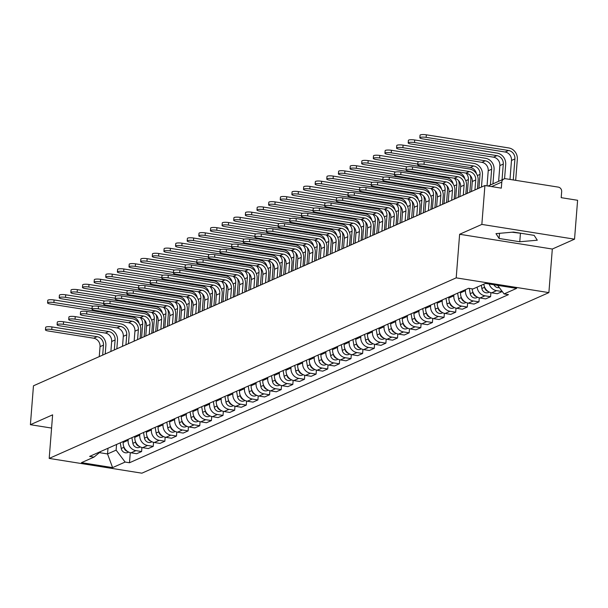 <?xml version="1.0" encoding="UTF-8"?>
<svg xmlns="http://www.w3.org/2000/svg" width="608" height="608" viewBox="0 0 608 608"><rect width="100%" height="100%" fill="white"/><g stroke="black" fill="none" stroke-linecap="round" stroke-linejoin="round"><path stroke-width="0.91" d="M574.537 239.172L481.848 224.413L484.91 185.524L33.463 385.806L30.4 424.696L52.622 414.838L49.195 458.417L141.884 473.184L548.887 292.615L552.315 249.037L574.537 239.172L577.6 200.283L561.192 197.668L561.67 191.611A4.005 3.663 66.1 0 0 558.273 187.112L505.81 178.76A4.005 3.663 66.1 0 0 501.798 182.073L491.621 186.588M481.848 224.413L459.625 234.27L456.198 277.856L49.195 458.417M484.91 185.524L501.319 188.138L501.798 182.073M30.4 424.696L51.581 428.07M123.28 441.476L123.196 442.472A9.219 8.421 66.1 0 0 131.016 452.816L136.671 453.72L141.596 451.539L135.941 450.634A9.219 8.421 -113.9 0 1 128.121 440.283L128.197 439.295M141.907 447.503L141.596 451.539M134.908 436.316L134.832 437.312A9.219 8.421 66.1 0 0 142.652 447.655L148.306 448.56L153.224 446.371L147.569 445.474A9.219 8.421 -113.9 0 1 139.756 435.123L139.832 434.135M153.543 442.343L153.224 446.371M146.543 431.156L146.467 432.151A9.219 8.421 66.1 0 0 154.288 442.495L159.934 443.399L164.859 441.21L159.205 440.314A9.219 8.421 -113.9 0 1 151.384 429.962L151.46 428.974M165.178 437.182L164.859 441.21M158.179 425.995L158.095 426.991A9.219 8.421 66.1 0 0 165.916 437.334L171.57 438.239L176.495 436.05L170.84 435.153A9.219 8.421 -113.9 0 1 163.02 424.802L163.096 423.814M176.806 432.022L176.495 436.05M169.807 420.835L169.731 421.823A9.219 8.421 66.1 0 0 177.551 432.174L183.206 433.078L188.123 430.89L182.468 429.993A9.219 8.421 -113.9 0 1 174.648 419.642L174.732 418.654M188.442 426.862L188.123 430.89M181.442 415.674L181.366 416.662A9.219 8.421 66.1 0 0 189.179 427.014L194.834 427.918L199.758 425.729L194.104 424.832A9.219 8.421 -113.9 0 1 186.284 414.481L186.36 413.493M200.078 421.701L199.758 425.729M193.07 410.514L192.994 411.502A9.219 8.421 66.1 0 0 200.815 421.853L206.469 422.75L211.394 420.569L205.74 419.672A9.219 8.421 -113.9 0 1 197.919 409.321L197.995 408.333M211.706 416.541L211.394 420.569M204.706 405.354L204.63 406.342A9.219 8.421 66.1 0 0 212.45 416.693L218.105 417.59L223.022 415.408L217.368 414.512A9.219 8.421 -113.9 0 1 209.547 404.16L209.631 403.172M223.341 411.38L223.022 415.408M216.342 400.193L216.266 401.181A9.219 8.421 66.1 0 0 224.078 411.532L229.733 412.429L234.658 410.248L229.003 409.351A9.219 8.421 -113.9 0 1 221.183 399L221.259 398.012M234.977 406.22L234.658 410.248M227.97 395.033L227.894 396.021A9.219 8.421 66.1 0 0 235.714 406.372L241.368 407.269L246.293 405.088L240.639 404.183A9.219 8.421 -113.9 0 1 232.818 393.84L232.894 392.852M246.605 401.06L246.293 405.088M239.605 389.872L239.529 390.86A9.219 8.421 66.1 0 0 247.35 401.212L253.004 402.108L257.921 399.927L252.267 399.023A9.219 8.421 -113.9 0 1 244.446 388.679L244.53 387.684M258.24 395.899L257.921 399.927M251.241 384.712L251.165 385.7A9.219 8.421 66.1 0 0 258.978 396.051L264.632 396.948L269.557 394.767L263.902 393.862A9.219 8.421 -113.9 0 1 256.082 383.519L256.158 382.523M269.876 390.739L269.557 394.767M262.869 379.552L262.793 380.54A9.219 8.421 66.1 0 0 270.613 390.891L276.268 391.788L281.192 389.606L275.538 388.702A9.219 8.421 -113.9 0 1 267.718 378.358L267.794 377.363M281.504 385.571L281.192 389.606M274.504 374.391L274.428 375.379A9.219 8.421 66.1 0 0 282.249 385.73L287.903 386.627L292.82 384.446L287.166 383.542A9.219 8.421 -113.9 0 1 279.346 373.198L279.429 372.202M293.14 380.41L292.82 384.446M286.14 369.223L286.064 370.219A9.219 8.421 66.1 0 0 293.877 380.562L299.531 381.467L304.456 379.286L298.802 378.381A9.219 8.421 -113.9 0 1 290.981 368.038L291.057 367.042M304.775 375.25L304.456 379.286M297.768 364.063L297.692 365.058A9.219 8.421 66.1 0 0 305.512 375.402L311.167 376.306L316.092 374.125L310.437 373.221A9.219 8.421 -113.9 0 1 302.617 362.87L302.693 361.882M316.403 370.09L316.092 374.125M309.404 358.902L309.328 359.898A9.219 8.421 66.1 0 0 317.148 370.242L322.802 371.146L327.72 368.965L322.065 368.06A9.219 8.421 -113.9 0 1 314.245 357.709L314.328 356.721M328.039 364.929L327.72 368.965M321.039 353.742L320.956 354.738A9.219 8.421 66.1 0 0 328.776 365.081L334.43 365.986L339.355 363.797L333.701 362.9A9.219 8.421 -113.9 0 1 325.88 352.549L325.956 351.561M339.674 359.769L339.355 363.797M332.667 348.582L332.591 349.577A9.219 8.421 66.1 0 0 340.412 359.921L346.066 360.825L350.991 358.636L345.336 357.74A9.219 8.421 -113.9 0 1 337.516 347.388L337.592 346.4M351.302 354.608L350.991 358.636M344.303 343.421L344.227 344.417A9.219 8.421 66.1 0 0 352.047 354.76L357.702 355.665L362.619 353.476L356.964 352.579A9.219 8.421 -113.9 0 1 349.144 342.228L349.228 341.24M362.938 349.448L362.619 353.476M355.938 338.261L355.855 339.249A9.219 8.421 66.1 0 0 363.675 349.6L369.33 350.504L374.254 348.316L368.6 347.419A9.219 8.421 -113.9 0 1 360.78 337.068L360.856 336.08M374.574 344.288L374.254 348.316M367.566 333.1L367.49 334.088A9.219 8.421 66.1 0 0 375.311 344.44L380.965 345.344L385.89 343.155L380.236 342.258A9.219 8.421 -113.9 0 1 372.415 331.907L372.491 330.919M386.202 339.127L385.89 343.155M379.202 327.94L379.126 328.928A9.219 8.421 66.1 0 0 386.946 339.279L392.601 340.176L397.518 337.995L391.864 337.098A9.219 8.421 -113.9 0 1 384.043 326.747L384.127 325.759M397.837 333.967L397.518 337.995M390.838 322.78L390.754 323.768A9.219 8.421 66.1 0 0 398.574 334.119L404.229 335.016L409.154 332.834L403.499 331.938A9.219 8.421 -113.9 0 1 395.679 321.586L395.755 320.598M409.473 328.806L409.154 332.834M402.466 317.619L402.39 318.607A9.219 8.421 66.1 0 0 410.21 328.958L415.864 329.855L420.789 327.674L415.135 326.777A9.219 8.421 -113.9 0 1 407.314 316.426L407.39 315.438M421.101 323.646L420.789 327.674M414.101 312.459L414.025 313.447A9.219 8.421 66.1 0 0 421.846 323.798L427.5 324.695L432.417 322.514L426.763 321.609A9.219 8.421 -113.9 0 1 418.942 311.266L419.026 310.278M432.736 318.486L432.417 322.514M425.737 307.298L425.653 308.286A9.219 8.421 66.1 0 0 433.474 318.638L439.128 319.534L444.053 317.353L438.398 316.449A9.219 8.421 -113.9 0 1 430.578 306.105L430.654 305.11M444.372 313.325L444.053 317.353M437.365 302.138L437.289 303.126A9.219 8.421 66.1 0 0 445.109 313.477L450.764 314.374L455.688 312.193L450.034 311.288A9.219 8.421 -113.9 0 1 442.214 300.945L442.29 299.949M456 308.165L455.688 312.193M449 296.978L448.924 297.966A9.219 8.421 66.1 0 0 456.745 308.317L462.399 309.214L467.316 307.032L461.662 306.128A9.219 8.421 -113.9 0 1 453.842 295.784L453.925 294.789M467.636 302.997L467.316 307.032M460.636 291.817L460.552 292.805A9.219 8.421 66.1 0 0 468.373 303.156L474.027 304.053L478.952 301.872L473.298 300.968A9.219 8.421 -113.9 0 1 465.477 290.624L465.553 289.628M479.271 297.836L478.952 301.872M472.173 288.853A9.219 8.421 66.1 0 0 480.008 297.988L485.663 298.893L490.588 296.712L484.933 295.807A9.219 8.421 -113.9 0 1 477.128 287.128M490.899 292.676L490.588 296.712M483.839 284.149A9.219 8.421 66.1 0 0 491.644 292.828L497.298 293.732L502.216 291.551L496.561 290.647A9.219 8.421 -113.9 0 1 489.174 284.004M107.988 448.263L107.54 453.94L116.12 450.14L116.561 444.456M116.12 450.14L125.126 462.057L112.602 467.62L81.457 462.658L93.982 457.102L100.844 451.432M125.126 462.057L129.481 462.756L508.455 294.629L504.093 293.938L516.625 288.374L485.48 283.419L472.948 288.975L468.593 288.283L89.627 456.41L93.982 457.102M548.887 292.615L456.198 277.856M552.315 249.037L459.625 234.27M513.502 232.081L495.984 233.632L499.115 238.473L519.772 241.756L537.29 240.213L534.158 235.372L513.502 232.081M99.378 452.641L107.54 453.94L112.602 467.62M130.279 452.664L129.481 462.756M504.093 293.938L497.61 285.35M512.027 232.218L521.892 233.419M520.418 233.548L519.772 241.756M499.518 233.32L499.115 238.473M45.456 329.878L45.653 327.34A4.606 0.958 4.5 0 1 51.969 326.937L51.764 329.475A4.606 0.958 -175.5 0 0 45.456 329.878A4.606 0.958 -175.5 0 0 48.336 331.003L93.662 338.215A7.516 6.863 -113.9 0 1 100.039 346.651L99.256 356.615M105.214 353.97L105.876 345.519A10.123 9.242 66.1 0 0 97.295 334.157L51.969 326.937M51.764 329.475L97.09 336.695A7.516 6.863 -113.9 0 1 103.466 345.131L102.684 355.095M47.576 302.906L47.781 300.367A4.606 0.958 4.5 0 1 54.089 299.964L53.892 302.51A4.606 0.958 -175.5 0 0 47.576 302.906A4.606 0.958 -175.5 0 0 50.456 304.03L132.863 317.156A7.516 6.863 -113.9 0 1 139.088 323.35M122.945 441.628L123.173 442.951M123.834 446.766L123.918 447.283A5.008 4.575 66.1 0 0 127.604 451.486M120.262 442.822L121.235 448.476A5.008 4.575 66.1 0 0 127.84 452.481L128.698 452.101M140.144 317.566A7.516 6.863 -113.9 0 1 142.667 324.064L141.58 337.835M144.111 336.718L145.076 324.452A10.123 9.242 66.1 0 0 144.446 319.907M93.168 306.189L54.089 299.964M53.892 302.51L92.044 308.583M57.091 324.718L57.289 322.179A4.606 0.958 4.5 0 1 63.597 321.776L63.399 324.315A4.606 0.958 -175.5 0 0 57.091 324.718A4.606 0.958 -175.5 0 0 59.972 325.842L105.298 333.055A7.516 6.863 -113.9 0 1 111.667 341.491L110.884 351.454M116.842 348.81L117.511 340.358A10.123 9.242 66.1 0 0 108.923 328.996L63.597 321.776M63.399 324.315L108.726 331.535A7.516 6.863 -113.9 0 1 115.102 339.971L114.319 349.934M68.719 319.557L68.924 317.011A4.606 0.958 4.5 0 1 75.232 316.616L75.035 319.154A4.606 0.958 -175.5 0 0 68.719 319.557A4.606 0.958 -175.5 0 0 71.6 320.674L116.926 327.894A7.516 6.863 -113.9 0 1 123.302 336.33L122.52 346.294M128.478 343.649L129.139 335.198A10.123 9.242 66.1 0 0 120.559 323.836L75.232 316.616M75.035 319.154L120.361 326.374A7.516 6.863 -113.9 0 1 126.73 334.81L125.947 344.774M80.355 314.397L80.552 311.851A4.606 0.958 4.5 0 1 86.868 311.456L86.663 313.994A4.606 0.958 -175.5 0 0 80.355 314.397A4.606 0.958 -175.5 0 0 83.235 315.514L128.562 322.734A7.516 6.863 -113.9 0 1 134.938 331.17L134.148 341.134M140.114 338.489L140.775 330.03A10.123 9.242 66.1 0 0 132.194 318.676L86.868 311.456M86.663 313.994L131.989 321.214A7.516 6.863 -113.9 0 1 138.366 329.65L137.583 339.614M59.212 297.745L59.409 295.207A4.606 0.958 4.5 0 1 65.725 294.804L65.52 297.35A4.606 0.958 -175.5 0 0 59.212 297.745A4.606 0.958 -175.5 0 0 62.092 298.87L144.491 311.995A7.516 6.863 -113.9 0 1 150.723 318.189M134.573 436.468L134.809 437.79M135.462 441.606L135.554 442.122A5.008 4.575 66.1 0 0 139.24 446.325M131.89 437.654L132.871 443.316A5.008 4.575 66.1 0 0 139.475 447.321L140.334 446.933M151.78 312.406A7.516 6.863 -113.9 0 1 154.295 318.904L153.216 332.675M155.739 331.558L156.704 319.291A10.123 9.242 66.1 0 0 156.081 314.746M104.796 301.028L65.725 294.804M65.52 297.35L103.672 303.422M70.847 292.585L71.045 290.046A4.606 0.958 4.5 0 1 77.353 289.644L77.155 292.182A4.606 0.958 -175.5 0 0 70.847 292.585A4.606 0.958 -175.5 0 0 73.728 293.71L156.127 306.827A7.516 6.863 -113.9 0 1 162.359 313.029M146.209 431.308L146.437 432.63M147.098 436.445L147.189 436.962A5.008 4.575 66.1 0 0 150.868 441.165M143.526 432.493L144.499 438.148A5.008 4.575 66.1 0 0 151.103 442.16L151.962 441.773M163.415 307.245A7.516 6.863 -113.9 0 1 165.931 313.743L164.844 327.514M167.375 326.39L168.34 314.131A10.123 9.242 66.1 0 0 167.709 309.586M116.432 295.868L77.353 289.644M77.155 292.182L115.307 298.262M82.475 287.424L82.68 284.886A4.606 0.958 4.5 0 1 88.988 284.483L88.791 287.022A4.606 0.958 -175.5 0 0 82.475 287.424A4.606 0.958 -175.5 0 0 85.356 288.549L167.755 301.667A7.516 6.863 -113.9 0 1 173.987 307.868M157.844 426.147L158.072 427.47M158.734 431.285L158.817 431.802A5.008 4.575 66.1 0 0 162.503 436.004M155.154 427.333L156.134 432.987A5.008 4.575 66.1 0 0 162.739 436.992L163.598 436.612M175.043 302.085A7.516 6.863 -113.9 0 1 177.566 308.583L176.48 322.354M179.01 321.229L179.976 308.97A10.123 9.242 66.1 0 0 179.345 304.426M128.068 290.708L88.988 284.483M88.791 287.022L126.935 293.102M91.99 309.236L92.188 306.69A4.606 0.958 4.5 0 1 98.496 306.295L98.298 308.834A4.606 0.958 -175.5 0 0 91.99 309.236A4.606 0.958 -175.5 0 0 94.871 310.354L140.197 317.574A7.516 6.863 -113.9 0 1 146.566 326.01L145.783 335.973M151.742 333.328L152.41 324.87A10.123 9.242 66.1 0 0 143.822 313.515L98.496 306.295M98.298 308.834L143.625 316.054A7.516 6.863 -113.9 0 1 150.001 324.49L149.218 334.453M103.618 304.076L103.824 301.53A4.606 0.958 4.5 0 1 110.132 301.135L109.934 303.673A4.606 0.958 -175.5 0 0 103.618 304.076A4.606 0.958 -175.5 0 0 106.499 305.193L151.825 312.413A7.516 6.863 -113.9 0 1 158.202 320.849L157.419 330.813M163.377 328.168L164.038 319.709A10.123 9.242 66.1 0 0 155.458 308.355L110.132 301.135M109.934 303.673L155.26 310.893A7.516 6.863 -113.9 0 1 161.629 319.329L160.846 329.293M94.111 282.264L94.308 279.726A4.606 0.958 4.5 0 1 100.624 279.323L100.419 281.861A4.606 0.958 -175.5 0 0 94.111 282.264A4.606 0.958 -175.5 0 0 96.991 283.389L179.39 296.506A7.516 6.863 -113.9 0 1 185.622 302.708M169.472 420.987L169.708 422.309M170.362 426.124L170.453 426.641A5.008 4.575 66.1 0 0 174.139 430.836M166.79 422.172L167.77 427.827A5.008 4.575 66.1 0 0 174.374 431.832L175.233 431.452M186.679 296.924A7.516 6.863 -113.9 0 1 189.194 303.422L188.115 317.194M190.638 316.069L191.604 303.81A10.123 9.242 66.1 0 0 190.98 299.265M139.696 285.547L100.624 279.323M100.419 281.861L138.571 287.941M105.746 277.104L105.944 274.565A4.606 0.958 4.5 0 1 112.252 274.162L112.054 276.701A4.606 0.958 -175.5 0 0 105.746 277.104A4.606 0.958 -175.5 0 0 108.627 278.228L191.026 291.346A7.516 6.863 -113.9 0 1 197.25 297.54M181.108 415.819L181.336 417.149M181.997 420.964L182.088 421.481A5.008 4.575 66.1 0 0 185.767 425.676M178.425 417.012L179.398 422.666A5.008 4.575 66.1 0 0 186.002 426.672L186.861 426.292M198.314 291.764A7.516 6.863 -113.9 0 1 200.83 298.262L199.743 312.033M202.274 310.908L203.239 298.65A10.123 9.242 66.1 0 0 202.608 294.105M151.331 280.387L112.252 274.162M112.054 276.701L150.206 282.781M115.254 298.916L115.452 296.37A4.606 0.958 4.5 0 1 121.767 295.974L121.562 298.513A4.606 0.958 -175.5 0 0 115.254 298.916A4.606 0.958 -175.5 0 0 118.134 300.033L163.461 307.253A7.516 6.863 -113.9 0 1 169.837 315.689L169.047 325.652M175.013 323.008L175.674 314.549A10.123 9.242 66.1 0 0 167.086 303.187L121.767 295.974M121.562 298.513L166.888 305.733A7.516 6.863 -113.9 0 1 173.265 314.169L172.482 324.125M126.89 293.748L127.087 291.209A4.606 0.958 4.5 0 1 133.395 290.814L133.198 293.352A4.606 0.958 -175.5 0 0 126.89 293.748A4.606 0.958 -175.5 0 0 129.77 294.872L175.089 302.092A7.516 6.863 -113.9 0 1 181.465 310.528L180.682 320.492M186.641 317.847L187.31 309.388A10.123 9.242 66.1 0 0 178.722 298.026L133.395 290.814M133.198 293.352L178.524 300.572A7.516 6.863 -113.9 0 1 184.9 309.008L184.11 318.964M138.518 288.587L138.723 286.049A4.606 0.958 4.5 0 1 145.031 285.654L144.833 288.192A4.606 0.958 -175.5 0 0 138.518 288.587A4.606 0.958 -175.5 0 0 141.398 289.712L186.724 296.932A7.516 6.863 -113.9 0 1 193.101 305.368L192.318 315.332M198.276 312.687L198.938 304.228A10.123 9.242 66.1 0 0 190.357 292.866L145.031 285.654M144.833 288.192L190.152 295.412A7.516 6.863 -113.9 0 1 196.528 303.848L195.746 313.804M150.153 283.427L150.351 280.888A4.606 0.958 4.5 0 1 156.666 280.486L156.461 283.032A4.606 0.958 -175.5 0 0 150.153 283.427A4.606 0.958 -175.5 0 0 153.034 284.552L198.36 291.772A7.516 6.863 -113.9 0 1 204.736 300.208L203.946 310.171M209.904 307.526L210.573 299.068A10.123 9.242 66.1 0 0 201.985 287.706L156.666 280.486M156.461 283.032L201.788 290.252A7.516 6.863 -113.9 0 1 208.164 298.688L207.381 308.644M161.789 278.266L161.986 275.728A4.606 0.958 4.5 0 1 168.294 275.325L168.097 277.871A4.606 0.958 -175.5 0 0 161.789 278.266A4.606 0.958 -175.5 0 0 164.669 279.391L209.988 286.611A7.516 6.863 -113.9 0 1 216.364 295.047L215.582 305.003M221.54 302.366L222.209 293.907A10.123 9.242 66.1 0 0 213.621 282.545L168.294 275.325M168.097 277.871L213.423 285.091A7.516 6.863 -113.9 0 1 219.8 293.527L219.009 303.483M173.417 273.106L173.622 270.568A4.606 0.958 4.5 0 1 179.93 270.165L179.732 272.711A4.606 0.958 -175.5 0 0 173.417 273.106A4.606 0.958 -175.5 0 0 176.297 274.231L221.624 281.451A7.516 6.863 -113.9 0 1 228 289.887L227.217 299.843M233.176 297.206L233.837 288.747A10.123 9.242 66.1 0 0 225.256 277.385L179.93 270.165M179.732 272.711L225.051 279.923A7.516 6.863 -113.9 0 1 231.428 288.359L230.645 298.323M185.052 267.946L185.25 265.407A4.606 0.958 4.5 0 1 191.566 265.004L191.36 267.55A4.606 0.958 -175.5 0 0 185.052 267.946A4.606 0.958 -175.5 0 0 187.933 269.07L233.259 276.29A7.516 6.863 -113.9 0 1 239.636 284.726L238.845 294.682M244.804 292.038L245.472 283.586A10.123 9.242 66.1 0 0 236.884 272.224L191.566 265.004M191.36 267.55L236.687 274.763A7.516 6.863 -113.9 0 1 243.063 283.199L242.28 293.162M196.688 262.785L196.886 260.247A4.606 0.958 4.5 0 1 203.194 259.844L202.996 262.39A4.606 0.958 -175.5 0 0 196.688 262.785A4.606 0.958 -175.5 0 0 199.568 263.91L244.887 271.13A7.516 6.863 -113.9 0 1 251.264 279.566L250.481 289.522M256.439 286.877L257.108 278.426A10.123 9.242 66.1 0 0 248.52 267.064L203.194 259.844M202.996 262.39L248.322 269.602A7.516 6.863 -113.9 0 1 254.699 278.038L253.908 288.002M117.374 271.943L117.58 269.397A4.606 0.958 4.5 0 1 123.888 269.002L123.69 271.54A4.606 0.958 -175.5 0 0 117.374 271.943A4.606 0.958 -175.5 0 0 120.255 273.06L202.654 286.186A7.516 6.863 -113.9 0 1 208.886 292.38M192.744 410.658L192.972 411.988M193.633 415.804L193.716 416.313A5.008 4.575 66.1 0 0 197.402 420.516M190.053 411.852L191.034 417.506A5.008 4.575 66.1 0 0 197.638 421.511L198.497 421.131M209.942 286.604A7.516 6.863 -113.9 0 1 212.466 293.102L211.379 306.873M213.91 305.748L214.875 293.489A10.123 9.242 66.1 0 0 214.244 288.944M162.967 275.226L123.888 269.002M123.69 271.54L161.834 277.62M129.01 266.783L129.208 264.237A4.606 0.958 4.5 0 1 135.523 263.842L135.318 266.38A4.606 0.958 -175.5 0 0 129.01 266.783A4.606 0.958 -175.5 0 0 131.89 267.9L214.29 281.025A7.516 6.863 -113.9 0 1 220.522 287.219M204.372 405.498L204.607 406.828M205.261 410.643L205.352 411.152A5.008 4.575 66.1 0 0 209.038 415.355M201.689 406.691L202.669 412.346A5.008 4.575 66.1 0 0 209.274 416.351L210.132 415.971M221.578 281.443A7.516 6.863 -113.9 0 1 224.094 287.941L223.014 301.712M225.538 300.588L226.503 288.321A10.123 9.242 66.1 0 0 225.88 283.784M174.595 270.066L135.523 263.842M135.318 266.38L173.47 272.46M140.646 261.622L140.843 259.076A4.606 0.958 4.5 0 1 147.151 258.681L146.954 261.22A4.606 0.958 -175.5 0 0 140.646 261.622A4.606 0.958 -175.5 0 0 143.526 262.74L225.925 275.865A7.516 6.863 -113.9 0 1 232.15 282.059M216.007 400.338L216.235 401.668M216.896 405.483L216.988 405.992A5.008 4.575 66.1 0 0 220.666 410.195M213.324 401.531L214.297 407.185A5.008 4.575 66.1 0 0 220.902 411.19L221.76 410.81M233.214 276.283A7.516 6.863 -113.9 0 1 235.729 282.781L234.642 296.552M237.173 295.427L238.138 283.161A10.123 9.242 66.1 0 0 237.508 278.624M186.23 264.906L147.151 258.681M146.954 261.22L185.106 267.3M152.274 256.462L152.479 253.916A4.606 0.958 4.5 0 1 158.787 253.521L158.589 256.059A4.606 0.958 -175.5 0 0 152.274 256.462A4.606 0.958 -175.5 0 0 155.154 257.579L237.553 270.704A7.516 6.863 -113.9 0 1 243.785 276.898M227.643 395.177L227.871 396.507M228.532 400.322L228.616 400.832A5.008 4.575 66.1 0 0 232.302 405.034M224.952 396.37L225.933 402.025A5.008 4.575 66.1 0 0 232.537 406.03L233.396 405.65M244.842 271.122A7.516 6.863 -113.9 0 1 247.365 277.62L246.278 291.392M248.809 290.267L249.774 278A10.123 9.242 66.1 0 0 249.143 273.463M197.866 259.745L158.787 253.521M158.589 256.059L196.734 262.139M163.909 251.302L164.107 248.756A4.606 0.958 4.5 0 1 170.422 248.36L170.217 250.899A4.606 0.958 -175.5 0 0 163.909 251.302A4.606 0.958 -175.5 0 0 166.79 252.419L249.189 265.544A7.516 6.863 -113.9 0 1 255.421 271.738M239.271 390.017L239.499 391.347M240.16 395.154L240.251 395.671A5.008 4.575 66.1 0 0 243.93 399.874M236.588 391.21L237.568 396.864A5.008 4.575 66.1 0 0 244.173 400.87L245.032 400.49M256.477 265.962A7.516 6.863 -113.9 0 1 258.993 272.46L257.914 286.231M260.437 285.106L261.402 272.84A10.123 9.242 66.1 0 0 260.779 268.303M209.494 254.585L170.422 248.36M170.217 250.899L208.369 256.971M175.545 246.134L175.742 243.595A4.606 0.958 4.5 0 1 182.05 243.2L181.853 245.738A4.606 0.958 -175.5 0 0 175.545 246.134A4.606 0.958 -175.5 0 0 178.425 247.258L260.824 260.384A7.516 6.863 -113.9 0 1 267.049 266.578M250.906 384.856L251.134 386.186M251.796 389.994L251.887 390.511A5.008 4.575 66.1 0 0 255.565 394.714M248.224 386.05L249.196 391.704A5.008 4.575 66.1 0 0 255.801 395.709L256.66 395.329M268.113 260.794A7.516 6.863 -113.9 0 1 270.628 267.3L269.542 281.071M272.072 279.946L273.038 267.68A10.123 9.242 66.1 0 0 272.407 263.142M221.13 249.424L182.05 243.2M181.853 245.738L220.005 251.811M187.173 240.973L187.378 238.435A4.606 0.958 4.5 0 1 193.686 238.04L193.488 240.578A4.606 0.958 -175.5 0 0 187.173 240.973A4.606 0.958 -175.5 0 0 190.053 242.098L272.452 255.223A7.516 6.863 -113.9 0 1 278.684 261.417M262.542 379.696L262.77 381.026M263.431 384.834L263.515 385.35A5.008 4.575 66.1 0 0 267.201 389.553M259.852 380.889L260.832 386.544A5.008 4.575 66.1 0 0 267.436 390.549L268.295 390.169M279.741 255.634A7.516 6.863 -113.9 0 1 282.264 262.139L281.177 275.903M283.708 274.786L284.673 262.519A10.123 9.242 66.1 0 0 284.042 257.982M232.765 244.256L193.686 238.04M193.488 240.578L231.633 246.65M198.808 235.813L199.006 233.274A4.606 0.958 4.5 0 1 205.322 232.872L205.116 235.418A4.606 0.958 -175.5 0 0 198.808 235.813A4.606 0.958 -175.5 0 0 201.689 236.938L284.088 250.063A7.516 6.863 -113.9 0 1 290.32 256.257M274.17 374.536L274.398 375.858M275.059 379.673L275.15 380.19A5.008 4.575 66.1 0 0 278.829 384.393M271.487 375.729L272.468 381.383A5.008 4.575 66.1 0 0 279.072 385.388L279.931 385.008M291.376 250.473A7.516 6.863 -113.9 0 1 293.892 256.979L292.813 270.742M295.336 269.625L296.301 257.359A10.123 9.242 66.1 0 0 295.67 252.822M244.393 239.096L205.322 232.872M205.116 235.418L243.268 241.49M208.316 257.625L208.521 255.086A4.606 0.958 4.5 0 1 214.829 254.684L214.632 257.222A4.606 0.958 -175.5 0 0 208.316 257.625A4.606 0.958 -175.5 0 0 211.196 258.75L256.523 265.97A7.516 6.863 -113.9 0 1 262.899 274.406L262.116 284.362M268.075 281.717L268.736 273.266A10.123 9.242 66.1 0 0 260.156 261.904L214.829 254.684M214.632 257.222L259.95 264.442A7.516 6.863 -113.9 0 1 266.327 272.878L265.544 282.842M219.952 252.464L220.149 249.926A4.606 0.958 4.5 0 1 226.465 249.523L226.26 252.062A4.606 0.958 -175.5 0 0 219.952 252.464A4.606 0.958 -175.5 0 0 222.832 253.589L268.158 260.802A7.516 6.863 -113.9 0 1 274.535 269.238L273.744 279.201M279.703 276.556L280.372 268.105A10.123 9.242 66.1 0 0 271.784 256.743L226.465 249.523M226.26 252.062L271.586 259.282A7.516 6.863 -113.9 0 1 277.962 267.718L277.18 277.681M231.587 247.304L231.785 244.766A4.606 0.958 4.5 0 1 238.093 244.363L237.895 246.901A4.606 0.958 -175.5 0 0 231.587 247.304A4.606 0.958 -175.5 0 0 234.468 248.429L279.786 255.641A7.516 6.863 -113.9 0 1 286.163 264.077L285.38 274.041M291.338 271.396L292.007 262.945A10.123 9.242 66.1 0 0 283.419 251.583L238.093 244.363M237.895 246.901L283.222 254.121A7.516 6.863 -113.9 0 1 289.598 262.557L288.808 272.521M243.215 242.144L243.42 239.605A4.606 0.958 4.5 0 1 249.728 239.202L249.531 241.741A4.606 0.958 -175.5 0 0 243.215 242.144A4.606 0.958 -175.5 0 0 246.096 243.268L291.422 250.481A7.516 6.863 -113.9 0 1 297.798 258.917L297.016 268.88M302.974 266.236L303.635 257.784A10.123 9.242 66.1 0 0 295.055 246.422L249.728 239.202M249.531 241.741L294.85 248.961A7.516 6.863 -113.9 0 1 301.226 257.397L300.443 267.36M254.851 236.983L255.048 234.437A4.606 0.958 4.5 0 1 261.364 234.042L261.159 236.58A4.606 0.958 -175.5 0 0 254.851 236.983A4.606 0.958 -175.5 0 0 257.731 238.1L303.058 245.32A7.516 6.863 -113.9 0 1 309.434 253.756L308.644 263.72M314.602 261.075L315.271 252.624A10.123 9.242 66.1 0 0 306.683 241.262L261.364 234.042M261.159 236.58L306.485 243.8A7.516 6.863 -113.9 0 1 312.862 252.236L312.079 262.2M266.486 231.823L266.684 229.277A4.606 0.958 4.5 0 1 272.992 228.882L272.794 231.42A4.606 0.958 -175.5 0 0 266.486 231.823A4.606 0.958 -175.5 0 0 269.367 232.94L314.686 240.16A7.516 6.863 -113.9 0 1 321.062 248.596L320.279 258.56M326.238 255.915L326.906 247.456A10.123 9.242 66.1 0 0 318.318 236.102L272.992 228.882M272.794 231.42L318.121 238.64A7.516 6.863 -113.9 0 1 324.497 247.076L323.707 257.04M278.114 226.662L278.32 224.116A4.606 0.958 4.5 0 1 284.628 223.721L284.43 226.26A4.606 0.958 -175.5 0 0 278.114 226.662A4.606 0.958 -175.5 0 0 280.995 227.78L326.321 235A7.516 6.863 -113.9 0 1 332.698 243.436L331.915 253.399M337.873 250.754L338.534 242.296A10.123 9.242 66.1 0 0 329.954 230.941L284.628 223.721M284.43 226.26L329.749 233.48A7.516 6.863 -113.9 0 1 336.125 241.916L335.342 251.879M289.75 221.502L289.948 218.956A4.606 0.958 4.5 0 1 296.263 218.561L296.058 221.099A4.606 0.958 -175.5 0 0 289.75 221.502A4.606 0.958 -175.5 0 0 292.63 222.619L337.957 229.839A7.516 6.863 -113.9 0 1 344.333 238.275L343.543 248.239M349.501 245.594L350.17 237.135A10.123 9.242 66.1 0 0 341.582 225.781L296.263 218.561M296.058 221.099L341.384 228.319A7.516 6.863 -113.9 0 1 347.761 236.755L346.978 246.719M301.386 216.334L301.583 213.796A4.606 0.958 4.5 0 1 307.891 213.4L307.694 215.939A4.606 0.958 -175.5 0 0 301.386 216.334A4.606 0.958 -175.5 0 0 304.266 217.459L349.585 224.679A7.516 6.863 -113.9 0 1 355.961 233.115L355.178 243.078M361.137 240.434L361.806 231.975A10.123 9.242 66.1 0 0 353.218 220.613L307.891 213.4M307.694 215.939L353.02 223.159A7.516 6.863 -113.9 0 1 359.396 231.595L358.606 241.551M313.014 211.174L313.219 208.635A4.606 0.958 4.5 0 1 319.527 208.24L319.329 210.778A4.606 0.958 -175.5 0 0 313.014 211.174A4.606 0.958 -175.5 0 0 315.894 212.298L361.22 219.518A7.516 6.863 -113.9 0 1 367.597 227.954L366.814 237.918M372.772 235.273L373.434 226.814A10.123 9.242 66.1 0 0 364.853 215.452L319.527 208.24M319.329 210.778L364.648 217.998A7.516 6.863 -113.9 0 1 371.024 226.434L370.242 236.39M324.649 206.013L324.847 203.475A4.606 0.958 4.5 0 1 331.162 203.08L330.957 205.618A4.606 0.958 -175.5 0 0 324.649 206.013A4.606 0.958 -175.5 0 0 327.53 207.138L372.856 214.358A7.516 6.863 -113.9 0 1 379.225 222.794L378.442 232.758M384.4 230.113L385.069 221.654A10.123 9.242 66.1 0 0 376.481 210.292L331.162 203.08M330.957 205.618L376.284 212.838A7.516 6.863 -113.9 0 1 382.66 221.274L381.877 231.23M336.285 200.853L336.482 198.314A4.606 0.958 4.5 0 1 342.79 197.912L342.593 200.458A4.606 0.958 -175.5 0 0 336.285 200.853A4.606 0.958 -175.5 0 0 339.165 201.978L384.484 209.198A7.516 6.863 -113.9 0 1 390.86 217.634L390.078 227.597M396.036 224.952L396.705 216.494A10.123 9.242 66.1 0 0 388.117 205.132L342.79 197.912M342.593 200.458L387.919 207.678A7.516 6.863 -113.9 0 1 394.296 216.114L393.505 226.07M347.913 195.692L348.118 193.154A4.606 0.958 4.5 0 1 354.426 192.751L354.228 195.297A4.606 0.958 -175.5 0 0 347.913 195.692A4.606 0.958 -175.5 0 0 350.793 196.817L396.12 204.037A7.516 6.863 -113.9 0 1 402.496 212.473L401.713 222.429M407.672 219.792L408.333 211.333A10.123 9.242 66.1 0 0 399.752 199.971L354.426 192.751M354.228 195.297L399.547 202.517A7.516 6.863 -113.9 0 1 405.924 210.953L405.141 220.909M359.548 190.532L359.746 187.994A4.606 0.958 4.5 0 1 366.062 187.591L365.856 190.137A4.606 0.958 -175.5 0 0 359.548 190.532A4.606 0.958 -175.5 0 0 362.429 191.657L407.755 198.877A7.516 6.863 -113.9 0 1 414.124 207.313L413.341 217.269M419.3 214.632L419.968 206.173A10.123 9.242 66.1 0 0 411.38 194.811L366.062 187.591M365.856 190.137L411.183 197.349A7.516 6.863 -113.9 0 1 417.559 205.785L416.776 215.749M371.184 185.372L371.382 182.833A4.606 0.958 4.5 0 1 377.69 182.43L377.492 184.976A4.606 0.958 -175.5 0 0 371.184 185.372A4.606 0.958 -175.5 0 0 374.064 186.496L419.383 193.716A7.516 6.863 -113.9 0 1 425.76 202.152L424.977 212.108M430.935 209.464L431.604 201.012A10.123 9.242 66.1 0 0 423.016 189.65L377.69 182.43M377.492 184.976L422.818 192.189A7.516 6.863 -113.9 0 1 429.187 200.625L428.404 210.588M210.444 230.652L210.642 228.114A4.606 0.958 4.5 0 1 216.95 227.711L216.752 230.257A4.606 0.958 -175.5 0 0 210.444 230.652A4.606 0.958 -175.5 0 0 213.324 231.777L295.724 244.902A7.516 6.863 -113.9 0 1 301.948 251.096M285.806 369.375L286.034 370.698M286.695 374.513L286.786 375.03A5.008 4.575 66.1 0 0 290.464 379.232M283.123 370.568L284.096 376.223A5.008 4.575 66.1 0 0 290.7 380.228L291.559 379.848M303.012 245.313A7.516 6.863 -113.9 0 1 305.528 251.811L304.441 265.582M306.972 264.465L307.937 252.198A10.123 9.242 66.1 0 0 307.306 247.661M256.029 233.936L216.95 227.711M216.752 230.257L254.904 236.33M222.072 225.492L222.277 222.954A4.606 0.958 4.5 0 1 228.585 222.551L228.388 225.097A4.606 0.958 -175.5 0 0 222.072 225.492A4.606 0.958 -175.5 0 0 224.952 226.617L307.352 239.742A7.516 6.863 -113.9 0 1 313.584 245.936M297.441 364.215L297.669 365.537M298.33 369.352L298.414 369.869A5.008 4.575 66.1 0 0 302.1 374.072M294.751 365.408L295.731 371.062A5.008 4.575 66.1 0 0 302.336 375.068L303.194 374.688M314.64 240.152A7.516 6.863 -113.9 0 1 317.163 246.65L316.076 260.422M318.607 259.304L319.572 247.038A10.123 9.242 66.1 0 0 318.942 242.501M267.664 228.775L228.585 222.551M228.388 225.097L266.532 231.169M233.708 220.332L233.905 217.793A4.606 0.958 4.5 0 1 240.221 217.39L240.016 219.936A4.606 0.958 -175.5 0 0 233.708 220.332A4.606 0.958 -175.5 0 0 236.588 221.456L318.987 234.582A7.516 6.863 -113.9 0 1 325.219 240.776M309.069 359.054L309.297 360.377M309.958 364.192L310.05 364.709A5.008 4.575 66.1 0 0 313.728 368.912M306.386 360.248L307.367 365.902A5.008 4.575 66.1 0 0 313.971 369.907L314.83 369.527M326.276 234.992A7.516 6.863 -113.9 0 1 328.791 241.49L327.712 255.261M330.235 254.144L331.2 241.878A10.123 9.242 66.1 0 0 330.57 237.333M279.292 223.615L240.221 217.39M240.016 219.936L278.168 226.009M245.343 215.171L245.541 212.633A4.606 0.958 4.5 0 1 251.849 212.23L251.651 214.776A4.606 0.958 -175.5 0 0 245.343 215.171A4.606 0.958 -175.5 0 0 248.224 216.296L330.623 229.421A7.516 6.863 -113.9 0 1 336.847 235.615M320.705 353.894L320.933 355.216M321.594 359.032L321.685 359.548A5.008 4.575 66.1 0 0 325.364 363.751M318.022 355.08L318.995 360.734A5.008 4.575 66.1 0 0 325.599 364.747L326.458 364.359M337.911 229.832A7.516 6.863 -113.9 0 1 340.427 236.33L339.34 250.101M341.871 248.984L342.836 236.717A10.123 9.242 66.1 0 0 342.205 232.172M290.928 218.454L251.849 212.23M251.651 214.776L289.803 220.848M256.971 210.011L257.176 207.472A4.606 0.958 4.5 0 1 263.484 207.07L263.287 209.608A4.606 0.958 -175.5 0 0 256.971 210.011A4.606 0.958 -175.5 0 0 259.852 211.136L342.251 224.253A7.516 6.863 -113.9 0 1 348.483 230.455M332.34 348.734L332.568 350.056M333.23 353.871L333.313 354.388A5.008 4.575 66.1 0 0 336.999 358.591M329.65 349.919L330.63 355.574A5.008 4.575 66.1 0 0 337.235 359.586L338.094 359.199M349.539 224.671A7.516 6.863 -113.9 0 1 352.062 231.169L350.976 244.94M353.506 243.816L354.472 231.557A10.123 9.242 66.1 0 0 353.841 227.012M302.564 213.294L263.484 207.07M263.287 209.608L301.431 215.688M268.607 204.85L268.804 202.312A4.606 0.958 4.5 0 1 275.12 201.909L274.915 204.448A4.606 0.958 -175.5 0 0 268.607 204.85A4.606 0.958 -175.5 0 0 271.487 205.975L353.886 219.093A7.516 6.863 -113.9 0 1 360.118 225.294M343.968 343.573L344.196 344.896M344.858 348.711L344.949 349.228A5.008 4.575 66.1 0 0 348.627 353.43M341.286 344.759L342.266 350.413A5.008 4.575 66.1 0 0 348.87 354.418L349.729 354.038M361.175 219.511A7.516 6.863 -113.9 0 1 363.69 226.009L362.611 239.78M365.134 238.655L366.1 226.396A10.123 9.242 66.1 0 0 365.469 221.852M314.192 208.134L275.12 201.909M274.915 204.448L313.067 210.528M280.242 199.69L280.44 197.152A4.606 0.958 4.5 0 1 286.748 196.749L286.55 199.287A4.606 0.958 -175.5 0 0 280.242 199.69A4.606 0.958 -175.5 0 0 283.123 200.815L365.522 213.932A7.516 6.863 -113.9 0 1 371.746 220.134M355.604 338.413L355.832 339.735M356.493 343.55L356.584 344.067A5.008 4.575 66.1 0 0 360.263 348.262M352.921 339.598L353.894 345.253A5.008 4.575 66.1 0 0 360.498 349.258L361.357 348.878M372.81 214.35A7.516 6.863 -113.9 0 1 375.326 220.848L374.239 234.62M376.77 233.495L377.735 221.236A10.123 9.242 66.1 0 0 377.104 216.691M325.827 202.973L286.748 196.749M286.55 199.287L324.702 205.367M291.87 194.53L292.076 191.991A4.606 0.958 4.5 0 1 298.384 191.588L298.186 194.127A4.606 0.958 -175.5 0 0 291.87 194.53A4.606 0.958 -175.5 0 0 294.751 195.654L377.15 208.772A7.516 6.863 -113.9 0 1 383.382 214.966M367.24 333.245L367.468 334.575M368.129 338.39L368.212 338.907A5.008 4.575 66.1 0 0 371.898 343.102M364.549 334.438L365.53 340.092A5.008 4.575 66.1 0 0 372.134 344.098L372.993 343.718M384.438 209.19A7.516 6.863 -113.9 0 1 386.962 215.688L385.875 229.459M388.406 228.334L389.371 216.076A10.123 9.242 66.1 0 0 388.74 211.531M337.463 197.813L298.384 191.588M298.186 194.127L336.33 200.207M303.506 189.369L303.704 186.823A4.606 0.958 4.5 0 1 310.019 186.428L309.814 188.966A4.606 0.958 -175.5 0 0 303.506 189.369A4.606 0.958 -175.5 0 0 306.386 190.486L388.786 203.612A7.516 6.863 -113.9 0 1 395.018 209.806M378.868 328.084L379.096 329.414M379.757 333.23L379.848 333.739A5.008 4.575 66.1 0 0 383.526 337.942M376.185 329.278L377.165 334.932A5.008 4.575 66.1 0 0 383.77 338.937L384.628 338.557M396.074 204.03A7.516 6.863 -113.9 0 1 398.59 210.528L397.51 224.299M400.034 223.174L400.999 210.908A10.123 9.242 66.1 0 0 400.368 206.37M349.091 192.652L310.019 186.428M309.814 188.966L347.966 195.046M315.142 184.209L315.339 181.663A4.606 0.958 4.5 0 1 321.647 181.268L321.45 183.806A4.606 0.958 -175.5 0 0 315.142 184.209A4.606 0.958 -175.5 0 0 318.022 185.326L400.421 198.451A7.516 6.863 -113.9 0 1 406.646 204.645M390.503 322.924L390.731 324.254M391.392 328.069L391.484 328.578A5.008 4.575 66.1 0 0 395.162 332.781M387.82 324.117L388.793 329.772A5.008 4.575 66.1 0 0 395.398 333.777L396.256 333.397M407.71 198.869A7.516 6.863 -113.9 0 1 410.225 205.367L409.138 219.138M411.669 218.014L412.634 205.747A10.123 9.242 66.1 0 0 412.004 201.21M360.726 187.492L321.647 181.268M321.45 183.806L359.602 189.886M326.77 179.048L326.975 176.502A4.606 0.958 4.5 0 1 333.283 176.107L333.085 178.646A4.606 0.958 -175.5 0 0 326.77 179.048A4.606 0.958 -175.5 0 0 329.65 180.166L412.049 193.291A7.516 6.863 -113.9 0 1 418.281 199.485M402.139 317.764L402.367 319.094M403.028 322.909L403.112 323.418A5.008 4.575 66.1 0 0 406.798 327.621M399.448 318.957L400.429 324.611A5.008 4.575 66.1 0 0 407.033 328.616L407.892 328.236M419.338 193.709A7.516 6.863 -113.9 0 1 421.853 200.207L420.774 213.978M423.305 212.853L424.27 200.587A10.123 9.242 66.1 0 0 423.639 196.05M372.362 182.332L333.283 176.107M333.085 178.646L371.23 184.726M338.405 173.888L338.603 171.342A4.606 0.958 4.5 0 1 344.918 170.947L344.713 173.485A4.606 0.958 -175.5 0 0 338.405 173.888A4.606 0.958 -175.5 0 0 341.286 175.005L423.685 188.13A7.516 6.863 -113.9 0 1 429.917 194.324M413.767 312.603L413.995 313.933M414.656 317.748L414.747 318.258A5.008 4.575 66.1 0 0 418.426 322.46M411.084 313.796L412.064 319.451A5.008 4.575 66.1 0 0 418.669 323.456L419.528 323.076M430.973 188.548A7.516 6.863 -113.9 0 1 433.489 195.046L432.41 208.818M434.933 207.693L435.898 195.426A10.123 9.242 66.1 0 0 435.267 190.889M383.99 177.171L344.918 170.947M344.713 173.485L382.865 179.565M350.041 168.728L350.238 166.182A4.606 0.958 4.5 0 1 356.546 165.786L356.349 168.325A4.606 0.958 -175.5 0 0 350.041 168.728A4.606 0.958 -175.5 0 0 352.921 169.845L435.32 182.97A7.516 6.863 -113.9 0 1 441.545 189.164M425.402 307.443L425.63 308.773M426.292 312.58L426.383 313.097A5.008 4.575 66.1 0 0 430.061 317.3M422.72 308.636L423.692 314.29A5.008 4.575 66.1 0 0 430.297 318.296L431.156 317.916M442.609 183.388A7.516 6.863 -113.9 0 1 445.124 189.886L444.038 203.657M446.568 202.532L447.534 190.266A10.123 9.242 66.1 0 0 446.903 185.729M395.626 172.011L356.546 165.786M356.349 168.325L394.501 174.397M361.669 163.56L361.874 161.021A4.606 0.958 4.5 0 1 368.182 160.626L367.984 163.164A4.606 0.958 -175.5 0 0 361.669 163.56A4.606 0.958 -175.5 0 0 364.549 164.684L446.948 177.81A7.516 6.863 -113.9 0 1 453.18 184.004M437.038 302.282L437.266 303.612M437.92 307.42L438.011 307.937A5.008 4.575 66.1 0 0 441.697 312.14M434.348 303.476L435.328 309.13A5.008 4.575 66.1 0 0 441.932 313.135L442.791 312.755M454.237 178.22A7.516 6.863 -113.9 0 1 456.752 184.726L455.673 198.489M458.204 197.372L459.169 185.106A10.123 9.242 66.1 0 0 458.538 180.568M407.261 166.85L368.182 160.626M367.984 163.164L406.129 169.237M373.304 158.399L373.502 155.861A4.606 0.958 4.5 0 1 379.818 155.466L379.612 158.004A4.606 0.958 -175.5 0 0 373.304 158.399A4.606 0.958 -175.5 0 0 376.185 159.524L458.584 172.649A7.516 6.863 -113.9 0 1 464.816 178.843M448.666 297.122L448.894 298.452M449.555 302.26L449.646 302.776A5.008 4.575 66.1 0 0 453.325 306.979M445.983 298.315L446.964 303.97A5.008 4.575 66.1 0 0 453.568 307.975L454.427 307.595M465.872 173.06A7.516 6.863 -113.9 0 1 468.388 179.565L467.309 193.329M469.832 192.212L470.797 179.945A10.123 9.242 66.1 0 0 470.166 175.408M418.889 161.682L379.818 155.466M379.612 158.004L417.764 164.076M382.812 180.211L383.017 177.673A4.606 0.958 4.5 0 1 389.325 177.27L389.128 179.816A4.606 0.958 -175.5 0 0 382.812 180.211A4.606 0.958 -175.5 0 0 385.692 181.336L431.019 188.556A7.516 6.863 -113.9 0 1 437.395 196.992L436.612 206.948M442.571 204.303L443.232 195.852A10.123 9.242 66.1 0 0 434.652 184.49L389.325 177.27M389.128 179.816L434.446 187.028A7.516 6.863 -113.9 0 1 440.823 195.464L440.04 205.428M384.94 153.239L385.138 150.7A4.606 0.958 4.5 0 1 391.446 150.298L391.248 152.844A4.606 0.958 -175.5 0 0 384.94 153.239A4.606 0.958 -175.5 0 0 387.82 154.364L470.22 167.489A7.516 6.863 -113.9 0 1 476.444 173.683M460.302 291.962L460.53 293.284M461.191 297.099L461.282 297.616A5.008 4.575 66.1 0 0 464.96 301.819M457.619 293.155L458.592 298.809A5.008 4.575 66.1 0 0 465.196 302.814L466.055 302.434M391.248 152.844L473.647 165.969A7.516 6.863 -113.9 0 1 480.024 174.405L478.937 188.168M481.468 187.051L482.433 174.785A10.123 9.242 66.1 0 0 473.845 163.423L391.446 150.298M394.448 175.051L394.645 172.512A4.606 0.958 4.5 0 1 400.961 172.11L400.756 174.648A4.606 0.958 -175.5 0 0 394.448 175.051A4.606 0.958 -175.5 0 0 397.328 176.176L442.654 183.396A7.516 6.863 -113.9 0 1 449.023 191.832L448.24 201.788M454.199 199.143L454.868 190.692A10.123 9.242 66.1 0 0 446.28 179.33L400.961 172.11M400.756 174.648L446.082 181.868A7.516 6.863 -113.9 0 1 452.458 190.304L451.676 200.268M396.568 148.078L396.773 145.54A4.606 0.958 4.5 0 1 403.081 145.137L402.884 147.683A4.606 0.958 -175.5 0 0 396.568 148.078A4.606 0.958 -175.5 0 0 399.448 149.203L481.848 162.328A7.516 6.863 -113.9 0 1 488.224 170.764L487.038 185.858M472.819 291.939L472.91 292.456A5.008 4.575 66.1 0 0 476.596 296.658M469.323 288.397L470.227 293.649A5.008 4.575 66.1 0 0 476.832 297.654L477.69 297.274M402.884 147.683L485.283 160.801A7.516 6.863 -113.9 0 1 491.652 169.237L490.42 184.976M492.944 183.852L494.068 169.624A10.123 9.242 66.1 0 0 485.48 158.262L403.081 145.137M406.083 169.89L406.281 167.352A4.606 0.958 4.5 0 1 412.589 166.949L412.391 169.488A4.606 0.958 -175.5 0 0 406.083 169.89A4.606 0.958 -175.5 0 0 408.964 171.015L454.282 178.228A7.516 6.863 -113.9 0 1 460.659 186.664L459.876 196.627M465.834 193.982L466.503 185.531A10.123 9.242 66.1 0 0 457.915 174.169L412.589 166.949M412.391 169.488L457.718 176.708A7.516 6.863 -113.9 0 1 464.086 185.144L463.304 195.107M408.204 142.918L408.401 140.38A4.606 0.958 4.5 0 1 414.709 139.977L414.512 142.523A4.606 0.958 -175.5 0 0 408.204 142.918A4.606 0.958 -175.5 0 0 411.084 144.043L493.483 157.168A7.516 6.863 -113.9 0 1 499.86 165.604L498.621 181.336M484.454 286.778L484.546 287.295A5.008 4.575 66.1 0 0 488.224 291.498M481.3 285.274L481.863 288.488A5.008 4.575 66.1 0 0 488.467 292.494L489.326 292.114M414.512 142.523L496.911 155.64A7.516 6.863 -113.9 0 1 503.287 164.076L502.048 179.816M504.572 178.782L505.696 164.464A10.123 9.242 66.1 0 0 497.116 153.102L414.709 139.977M417.711 164.73L417.916 162.192A4.606 0.958 4.5 0 1 424.224 161.789L424.027 164.327A4.606 0.958 -175.5 0 0 417.711 164.73A4.606 0.958 -175.5 0 0 420.592 165.855L465.918 173.067A7.516 6.863 -113.9 0 1 472.294 181.503L471.512 191.467M477.47 188.822L478.131 180.371A10.123 9.242 66.1 0 0 469.551 169.009L424.224 161.789M424.027 164.327L469.346 171.547A7.516 6.863 -113.9 0 1 475.722 179.983L474.939 189.947M419.839 137.758L420.037 135.219A4.606 0.958 4.5 0 1 426.345 134.816L426.147 137.362A4.606 0.958 -175.5 0 0 419.839 137.758A4.606 0.958 -175.5 0 0 422.712 138.882L505.119 152.008A7.516 6.863 -113.9 0 1 511.488 160.444L509.998 179.421M493.954 284.764A5.008 4.575 66.1 0 0 499.305 287.592M426.147 137.362L508.546 150.48A7.516 6.863 -113.9 0 1 514.923 158.916L513.266 179.945M515.675 180.325L517.332 159.304A10.123 9.242 66.1 0 0 508.744 147.942L426.345 134.816M465.477 290.624L460.552 292.805M453.842 295.784L448.924 297.966M442.214 300.945L437.289 303.126M430.578 306.105L425.653 308.286M418.942 311.266L414.025 313.447M407.314 316.426L402.39 318.607M395.679 321.586L390.754 323.768M384.043 326.747L379.126 328.928M372.415 331.907L367.49 334.088M360.78 337.068L355.855 339.249M349.144 342.228L344.227 344.417M337.516 347.388L332.591 349.577M325.88 352.549L320.956 354.738M314.245 357.709L309.328 359.898M302.617 362.87L297.692 365.058M290.981 368.038L286.064 370.219M279.346 373.198L274.428 375.379M267.718 378.358L262.793 380.54M256.082 383.519L251.165 385.7M244.446 388.679L239.529 390.86M232.818 393.84L227.894 396.021M221.183 399L216.266 401.181M209.547 404.16L204.63 406.342M197.919 409.321L192.994 411.502M186.284 414.481L181.366 416.662M174.648 419.642L169.731 421.823M163.02 424.802L158.095 426.991M151.384 429.962L146.467 432.151M139.756 435.123L134.832 437.312M128.121 440.283L123.196 442.472M484.933 295.807L480.008 297.988M473.298 300.968L468.373 303.156M461.662 306.128L456.745 308.317M450.034 311.288L445.109 313.477M438.398 316.449L433.474 318.638M426.763 321.609L421.846 323.798M415.135 326.777L410.21 328.958M403.499 331.938L398.574 334.119M391.864 337.098L386.946 339.279M380.236 342.258L375.311 344.44M368.6 347.419L363.675 349.6M356.964 352.579L352.047 354.76M345.336 357.74L340.412 359.921M333.701 362.9L328.776 365.081M322.065 368.06L317.148 370.242M310.437 373.221L305.512 375.402M298.802 378.381L293.877 380.562M287.166 383.542L282.249 385.73M275.538 388.702L270.613 390.891M263.902 393.862L258.978 396.051M252.267 399.023L247.35 401.212M240.639 404.183L235.714 406.372M229.003 409.351L224.078 411.532M217.368 414.512L212.45 416.693M205.74 419.672L200.815 421.853M194.104 424.832L189.179 427.014M182.468 429.993L177.551 432.174M170.84 435.153L165.916 437.334M159.205 440.314L154.288 442.495M147.569 445.474L142.652 447.655M135.941 450.634L131.016 452.816M496.561 290.647L491.644 292.828M100.039 346.651L103.466 345.131M93.662 338.215L97.09 336.695M123.918 447.283L121.235 448.476M142.667 324.064L140.045 325.227M134.094 316.601L132.863 317.156M111.667 341.491L115.102 339.971M105.298 333.055L108.726 331.535M123.302 336.33L126.73 334.81M116.926 327.894L120.361 326.374M134.938 331.17L138.366 329.65M128.562 322.734L131.989 321.214M135.554 442.122L132.871 443.316M154.295 318.904L151.681 320.066M145.73 311.44L144.491 311.995M147.189 436.962L144.499 438.148M165.931 313.743L163.309 314.906M157.366 306.28L156.127 306.827M158.817 431.802L156.134 432.987M177.566 308.583L174.944 309.746M168.994 301.12L167.755 301.667M146.566 326.01L150.001 324.49M140.197 317.574L143.625 316.054M158.202 320.849L161.629 319.329M151.825 312.413L155.26 310.893M170.453 426.641L167.77 427.827M189.194 303.422L186.58 304.585M180.629 295.959L179.39 296.506M182.088 421.481L179.398 422.666M200.83 298.262L198.208 299.425M192.265 290.799L191.026 291.346M169.837 315.689L173.265 314.169M163.461 307.253L166.888 305.733M181.465 310.528L184.9 309.008M175.089 302.092L178.524 300.572M193.101 305.368L196.528 303.848M186.724 296.932L190.152 295.412M204.736 300.208L208.164 298.688M198.36 291.772L201.788 290.252M216.364 295.047L219.8 293.527M209.988 286.611L213.423 285.091M228 289.887L231.428 288.359M221.624 281.451L225.051 279.923M239.636 284.726L243.063 283.199M233.259 276.29L236.687 274.763M251.264 279.566L254.699 278.038M244.887 271.13L248.322 269.602M193.716 416.313L191.034 417.506M212.466 293.102L209.844 294.264M203.893 285.638L202.654 286.186M205.352 411.152L202.669 412.346M224.094 287.941L221.479 289.104M215.528 280.478L214.29 281.025M216.988 405.992L214.297 407.185M235.729 282.781L233.107 283.944M227.164 275.318L225.925 275.865M228.616 400.832L225.933 402.025M247.365 277.62L244.743 278.783M238.792 270.157L237.553 270.704M240.251 395.671L237.568 396.864M258.993 272.46L256.378 273.623M250.428 264.997L249.189 265.544M251.887 390.511L249.196 391.704M270.628 267.3L268.006 268.462M262.063 259.836L260.824 260.384M263.515 385.35L260.832 386.544M282.264 262.139L279.642 263.302M273.691 254.676L272.452 255.223M275.15 380.19L272.468 381.383M293.892 256.979L291.278 258.134M285.327 249.516L284.088 250.063M262.899 274.406L266.327 272.878M256.523 265.97L259.95 264.442M274.535 269.238L277.962 267.718M268.158 260.802L271.586 259.282M286.163 264.077L289.598 262.557M279.786 255.641L283.222 254.121M297.798 258.917L301.226 257.397M291.422 250.481L294.85 248.961M309.434 253.756L312.862 252.236M303.058 245.32L306.485 243.8M321.062 248.596L324.497 247.076M314.686 240.16L318.121 238.64M332.698 243.436L336.125 241.916M326.321 235L329.749 233.48M344.333 238.275L347.761 236.755M337.957 229.839L341.384 228.319M355.961 233.115L359.396 231.595M349.585 224.679L353.02 223.159M367.597 227.954L371.024 226.434M361.22 219.518L364.648 217.998M379.225 222.794L382.66 221.274M372.856 214.358L376.284 212.838M390.86 217.634L394.296 216.114M384.484 209.198L387.919 207.678M402.496 212.473L405.924 210.953M396.12 204.037L399.547 202.517M414.124 207.313L417.559 205.785M407.755 198.877L411.183 197.349M425.76 202.152L429.187 200.625M419.383 193.716L422.818 192.189M286.786 375.03L284.096 376.223M305.528 251.811L302.906 252.974M296.962 244.355L295.724 244.902M298.414 369.869L295.731 371.062M317.163 246.65L314.541 247.813M308.59 239.187L307.352 239.742M310.05 364.709L307.367 365.902M328.791 241.49L326.177 242.653M320.226 234.027L318.987 234.582M321.685 359.548L318.995 360.734M340.427 236.33L337.805 237.492M331.862 228.866L330.623 229.421M333.313 354.388L330.63 355.574M352.062 231.169L349.44 232.332M343.49 223.706L342.251 224.253M344.949 349.228L342.266 350.413M363.69 226.009L361.076 227.172M355.125 218.546L353.886 219.093M356.584 344.067L353.894 345.253M375.326 220.848L372.704 222.011M366.753 213.385L365.522 213.932M368.212 338.907L365.53 340.092M386.962 215.688L384.34 216.851M378.389 208.225L377.15 208.772M379.848 333.739L377.165 334.932M398.59 210.528L395.975 211.69M390.024 203.064L388.786 203.612M391.484 328.578L388.793 329.772M410.225 205.367L407.603 206.53M401.652 197.904L400.421 198.451M403.112 323.418L400.429 324.611M421.853 200.207L419.239 201.37M413.288 192.744L412.049 193.291M414.747 318.258L412.064 319.451M433.489 195.046L430.874 196.209M424.924 187.583L423.685 188.13M426.383 313.097L423.692 314.29M445.124 189.886L442.502 191.049M436.552 182.423L435.32 182.97M438.011 307.937L435.328 309.13M456.752 184.726L454.138 185.888M448.187 177.262L446.948 177.81M449.646 302.776L446.964 303.97M468.388 179.565L465.774 180.728M459.823 172.102L458.584 172.649M437.395 196.992L440.823 195.464M431.019 188.556L434.446 187.028M461.282 297.616L458.592 298.809M480.024 174.405L477.402 175.56M473.647 165.969L470.22 167.489M449.023 191.832L452.458 190.304M442.654 183.396L446.082 181.868M472.91 292.456L470.227 293.649M491.652 169.237L488.224 170.764M485.283 160.801L481.848 162.328M460.659 186.664L464.086 185.144M454.282 178.228L457.718 176.708M484.546 287.295L481.863 288.488M503.287 164.076L499.86 165.604M496.911 155.64L493.483 157.168M472.294 181.503L475.722 179.983M465.918 173.067L469.346 171.547M514.923 158.916L511.488 160.444M508.546 150.48L505.119 152.008M488.057 186.025L503.872 179.003"/></g></svg>
